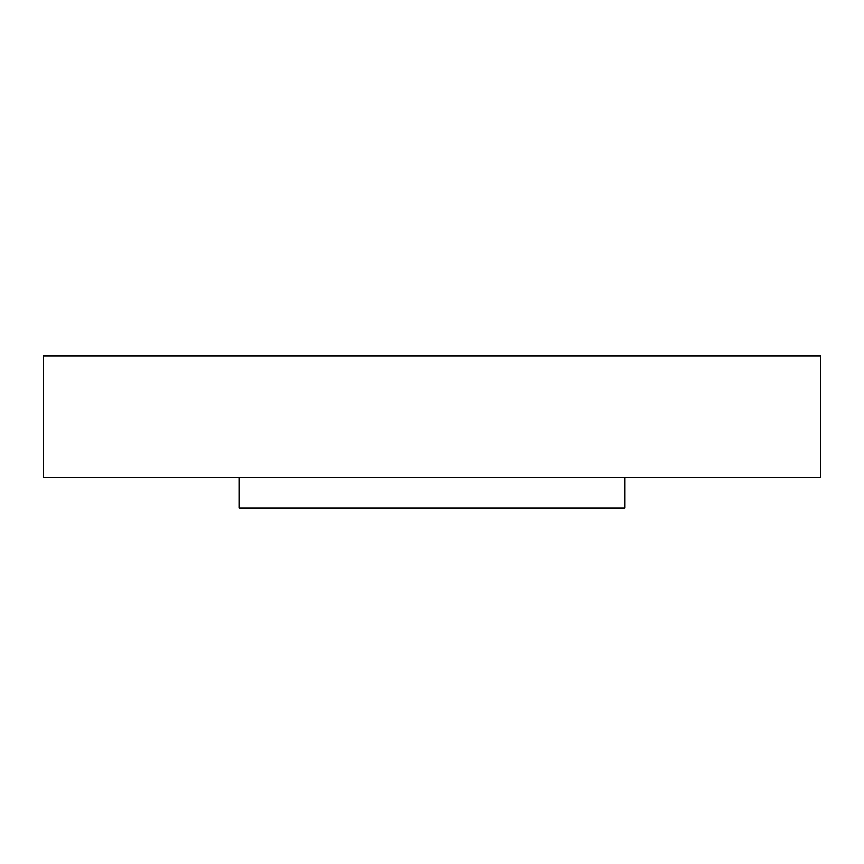 <?xml version="1.0" encoding="UTF-8"?>
<svg xmlns="http://www.w3.org/2000/svg" width="864" height="864" viewBox="0 0 864 864"><rect width="100%" height="100%" fill="white"/><g stroke="black" fill="none" stroke-linecap="round" stroke-linejoin="round"><path stroke-width="1.3" d="M624.704 477.641L624.704 508.064L239.296 508.064L239.296 477.641M820.8 477.641L43.2 477.641L43.2 355.936L820.8 355.936L820.8 477.641"/></g></svg>
